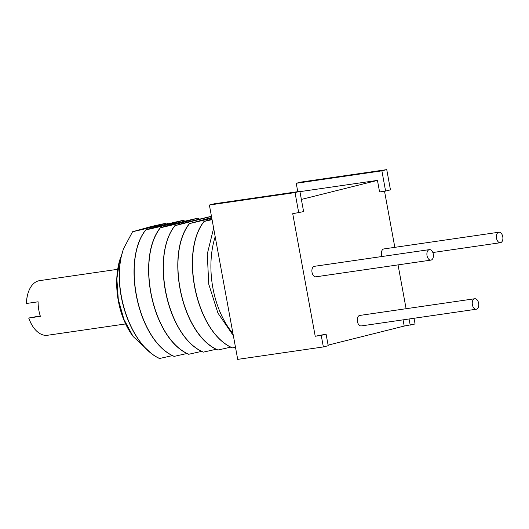 <?xml version="1.0" encoding="UTF-8"?>
<svg xmlns="http://www.w3.org/2000/svg" width="529" height="529" viewBox="0 0 529 529"><rect width="100%" height="100%" fill="white"/><g stroke="black" fill="none" stroke-linecap="round" stroke-linejoin="round"><path stroke-width="0.79" d="M386.745 169.624L381.885 170.841L385.595 191.075L390.462 189.858L386.745 169.624L301.1 182.062L296.233 183.279L297.774 191.677M321.235 335.379L315.218 336.252L292.722 213.696L303.606 211.6L299.89 191.372L214.245 203.804L209.378 205.021L237.706 359.376L323.358 346.938L328.218 345.721L326.095 334.163L321.235 335.379L323.358 346.938M406.093 308.711L398.053 264.884M394.832 247.341L384.53 191.227M328.106 345.12L404.196 326.069L415.073 323.979L414.028 318.26M209.378 205.021L295.023 192.589L298.74 212.823M315.218 336.252L326.095 334.163M404.196 326.069L403.052 319.853M299.943 191.643L377.455 180.389L379.577 191.948L385.595 191.075M377.455 180.389L301.371 199.433M429.389 249.628L314.391 266.325A5.297 3.214 81.7 0 0 311.892 271.113A5.297 3.214 81.7 0 0 314.781 276.654A5.297 3.214 81.7 0 0 315.912 276.812L430.91 260.116A5.297 3.214 81.7 0 0 433.416 255.328A5.297 3.214 81.7 0 0 430.527 249.787A5.297 3.214 81.7 0 0 429.389 249.628A5.297 3.214 81.7 0 0 426.89 254.416A5.297 3.214 81.7 0 0 429.779 259.957A5.297 3.214 81.7 0 0 430.91 260.116M498.873 232.231A5.297 3.214 81.7 0 0 497.511 233.018A5.297 3.214 81.7 0 0 496.724 239.148A5.297 3.214 81.7 0 0 500.394 242.718A5.297 3.214 81.7 0 0 501.763 241.932A5.297 3.214 81.7 0 0 502.55 235.802A5.297 3.214 81.7 0 0 498.873 232.231L383.875 248.934A5.297 3.214 81.7 0 0 382.513 249.714A5.297 3.214 81.7 0 0 381.958 256.519M359.945 315.423A5.297 3.214 81.7 0 0 359.746 315.443A5.297 3.214 81.7 0 0 359.548 315.476A5.297 3.214 81.7 0 0 357.353 321.301A5.297 3.214 81.7 0 0 361.267 325.924A5.297 3.214 81.7 0 0 361.459 325.884M476.457 309.187A5.297 3.214 81.7 0 0 478.659 303.362A5.297 3.214 81.7 0 0 474.744 298.746A5.297 3.214 81.7 0 0 474.553 298.779A5.297 3.214 81.7 0 0 472.351 304.605A5.297 3.214 81.7 0 0 476.265 309.227A5.297 3.214 81.7 0 0 476.457 309.187M299.89 191.372L295.023 192.589M409.069 318.98L410.213 325.196M381.885 170.841L296.233 183.279M132.574 231.728C147.307 228.422 158.687 225.533 166.714 223.046L151.479 226.438L132.574 231.728L123.482 248.795L122.08 253.338A72.969 44.264 -98.3 0 0 121.062 257.425C113.094 294.951 132.098 346.105 159.487 358.503L159.632 358.483C130.855 345.576 112.115 290.467 122.08 253.338M235.484 347.249L232.548 347.897C196.166 332.589 179.635 252.161 204.141 221.453L212.063 219.634M211.964 219.085L203.996 221.472C179.49 252.174 195.922 332.357 232.403 347.917L232.548 347.897M230.875 347.123L217.968 350.013C181.493 334.454 165.061 254.27 189.561 223.569L211.812 218.272M211.673 217.512L189.408 223.588C164.889 254.085 181.434 334.784 217.816 350.039L217.968 350.013M216.295 349.239L203.381 352.129C167.005 336.88 150.461 256.181 174.973 225.685L211.468 216.387M211.448 216.282L188.099 221.889L174.828 225.704C150.243 256.803 166.939 336.748 203.235 352.155L203.381 352.129M160.393 227.801L181.077 222.907L197.786 218.186C180.197 222.154 167.686 225.367 160.241 227.82C135.748 258.45 152.213 338.877 188.648 354.271L188.8 354.251C152.511 338.844 135.814 258.899 160.393 227.801L160.241 227.82M145.812 229.917C163.401 225.956 175.912 222.742 183.351 220.282L183.206 220.309C162.324 225.023 153.681 227.41 145.66 229.943C121.201 260.704 137.547 340.815 174.067 356.387L174.22 356.367C137.778 340.974 121.32 260.546 145.812 229.917L145.66 229.943M133.163 336.55L132.105 335.069A61.199 37.129 -98.3 0 1 119.673 260.195L116.869 278.862L118.291 299.328L123.892 319.304L133.163 336.55L150.044 352.248M168.189 223.8L166.714 223.046M123.283 249.377L121.062 257.425M119.673 260.195L121.412 255.884M197.939 218.166L199.433 219.066M187.127 353.471L174.22 356.367M183.351 220.282L184.852 221.182M172.54 355.594L159.632 358.483M125.631 323.933L47.55 335.267A27.601 16.743 -98.3 0 1 33.499 327.444A27.601 16.743 -98.3 0 1 28.817 318.008L40.396 316.329A27.601 16.743 -98.3 0 1 38.862 310.358A27.601 16.743 -98.3 0 1 38.121 301.794L26.549 303.481A27.601 16.743 -98.3 0 1 28.374 292.14A27.601 16.743 -98.3 0 1 39.615 280.641L117.703 269.307M28.374 292.14L28.235 292.544A27.012 16.386 -98.3 0 0 26.45 303.481L26.549 303.481M33.38 327.266A27.012 16.386 -98.3 0 1 33.254 327.094A27.012 16.386 -98.3 0 1 28.718 318.015L33.968 317.096M40.264 315.932L33.962 317.036M213.623 228.151L207.275 254.059L208.757 284.192L217.928 313.069L233.362 335.684M232.972 333.574A73.557 44.621 -98.3 0 1 215.191 236.701M201.708 351.355L188.8 354.251M181.626 223.655L181.077 222.907M500.394 242.718L432.834 252.525M474.744 298.746L359.746 315.443M476.265 309.227L361.267 325.924M33.499 327.444L33.254 327.094"/></g></svg>

